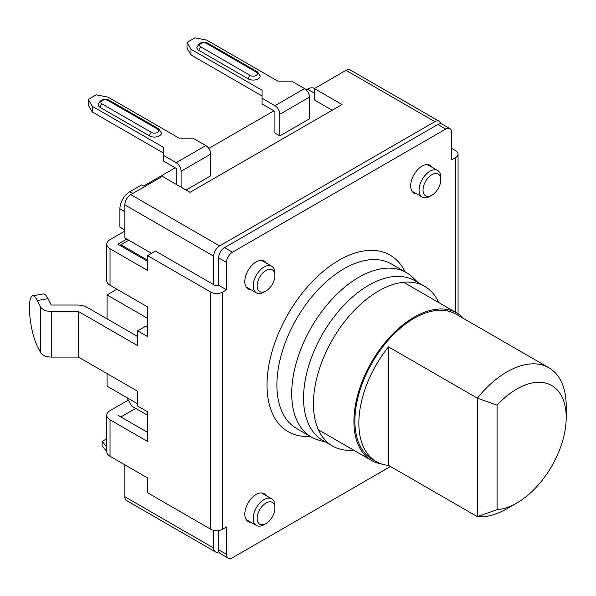 <?xml version="1.0" encoding="UTF-8"?>
<svg xmlns="http://www.w3.org/2000/svg" width="596" height="596" viewBox="0 0 596 596"><rect width="100%" height="100%" fill="white"/><g stroke="black" fill="none" stroke-linecap="round" stroke-linejoin="round"><path stroke-width="0.89" d="M445.741 129.049L437.837 124.489A8.381 4.835 -60 0 1 442.031 124.08L449.928 128.639A8.381 4.835 120 0 0 445.741 129.049L232.462 252.183A8.381 4.835 120 0 0 226.54 262.449L226.54 289.812L222.591 292.092L222.591 529.241L226.54 526.961L226.54 554.325A8.381 4.835 120 0 0 228.275 558.161A8.381 4.835 120 0 0 232.462 557.744L390.484 466.512M437.837 124.489L224.565 247.623A8.381 4.835 -60 0 0 218.643 257.889L218.643 285.253A2.794 1.609 180 0 1 214.687 285.253L155.444 251.043L147.547 255.61L147.547 270.428L110.029 248.763A11.168 6.452 0 0 1 106.759 244.204A11.168 6.452 0 0 1 110.029 239.644L124.84 231.092M218.643 530.522L218.643 549.765A8.381 4.835 -60 0 0 220.378 553.595L228.275 558.161M455.612 312.311L455.612 157.553L451.664 159.832L451.664 132.476A8.381 4.835 120 0 0 449.928 128.639M250.819 522.23A16.055 9.268 -60 0 1 248.13 521.485A16.055 9.268 -60 0 1 244.807 514.132A16.055 9.268 -60 0 1 251.817 497.973A16.055 9.268 -60 0 1 264.192 493.667A16.055 9.268 -60 0 1 266.181 495.626M250.819 289.641A16.055 9.268 -60 0 1 248.13 288.896A16.055 9.268 -60 0 1 244.807 281.543A16.055 9.268 -60 0 1 251.817 265.384A16.055 9.268 -60 0 1 264.192 261.078A16.055 9.268 -60 0 1 266.181 263.037M416.701 193.871A16.055 9.268 -60 0 1 414.011 193.126A16.055 9.268 -60 0 1 410.689 185.773A16.055 9.268 -60 0 1 417.699 169.614A16.055 9.268 -60 0 1 430.074 165.308A16.055 9.268 -60 0 1 432.063 167.267M455.612 157.553A8.381 4.835 0 0 0 458.063 154.133A8.381 4.835 0 0 0 455.612 150.714L451.664 148.434M147.547 261.309L117.926 244.204L126.814 239.078M147.547 327.435L145.573 326.295L137.676 330.855L147.547 336.554L147.547 306.91L110.029 285.253A11.168 6.452 180 0 1 106.759 280.686L106.759 244.204M222.591 529.241A8.381 4.835 180 0 1 210.738 529.241L147.547 492.758L147.547 477.932L110.029 456.275A11.168 6.452 180 0 1 106.759 451.708L106.759 415.226A11.168 6.452 0 0 1 110.029 410.666L128.296 400.117M137.676 330.855L137.676 345.68L78.434 311.477L78.434 357.079L137.676 391.281L137.676 406.107L147.547 411.806L147.547 441.45L110.029 419.785A11.168 6.452 0 0 1 106.759 415.226M222.591 292.092A8.381 4.835 0 0 1 210.738 292.092L147.547 255.61M117.926 415.226L147.547 432.331M78.434 357.079L51.249 357.079A11.168 6.452 180 0 1 40.528 352.452L37.302 346.112A27.93 6.429 80.4 0 1 29.822 315.738A27.93 6.429 80.4 0 1 32.631 295.78L43.344 293.962A27.93 6.429 -99.6 0 1 48.023 298.693L51.249 305.025L77.271 305.025A13.961 8.061 0 0 1 87.15 307.387L137.676 336.554M218.643 285.253L226.54 289.812M78.434 311.477L51.249 311.477A11.168 6.452 0 0 1 40.528 306.843L37.302 300.511A27.93 6.429 80.4 0 0 32.631 295.78M325.915 442.202L318.562 440.079A94.95 54.825 120 0 1 311.373 437.032A94.95 54.825 120 0 1 291.705 393.561A94.95 54.825 -60 0 1 333.157 298.007A94.95 54.825 -60 0 1 406.323 272.566A94.95 54.825 -60 0 1 412.566 277.267L418.079 282.579M332.516 446.017A92.164 53.208 120 0 1 313.429 403.827A92.164 53.208 -60 0 1 353.659 311.075A92.164 53.208 -60 0 1 424.68 286.385L414.801 280.686A92.164 53.208 -60 0 0 343.78 305.375A92.164 53.208 -60 0 0 303.558 398.121A92.164 53.208 120 0 0 322.645 440.31L332.516 446.017A92.164 53.208 120 0 0 353.599 450.122M424.68 286.385A92.164 53.208 -60 0 1 438.783 302.589M463.71 318.599A85.176 49.177 120 0 0 456.73 312.952A85.176 49.177 120 0 0 391.095 335.779A85.176 49.177 120 0 0 353.912 421.499A85.176 49.177 120 0 0 371.554 460.492A85.176 49.177 120 0 0 382.058 464.105M566.2 417.505L566.2 406.107A83.783 48.373 120 0 0 548.849 367.747L456.037 314.166A83.783 48.373 120 0 0 391.468 336.613A83.783 48.373 120 0 0 354.896 420.925A83.783 48.373 120 0 0 372.254 459.278L376.203 461.557A83.783 48.373 120 0 0 388.473 465.349L477.336 516.65A83.783 48.373 120 0 0 506.958 508.716L516.829 503.017A69.821 40.312 120 0 0 566.2 417.505A69.821 40.312 120 0 0 497.086 405.161L497.086 509.655A69.821 40.312 120 0 0 516.829 503.017M388.473 465.349L388.473 346.865A83.783 48.373 120 0 0 358.852 423.205A83.783 48.373 120 0 0 376.203 461.557M548.849 367.747A83.783 48.373 120 0 0 477.336 398.165L477.336 516.65L497.086 509.655M388.473 346.865L477.336 398.165L497.086 405.161M151.496 253.322L124.84 237.931L124.84 204.868A8.381 4.835 -60 0 1 130.762 194.609L219.626 245.917A8.381 4.835 120 0 0 213.703 256.176L213.703 284.679M219.626 245.917L434.879 121.644A8.381 4.835 120 0 1 439.066 121.226A8.381 4.835 120 0 1 440.668 123.685M213.703 530.343L213.703 548.052A8.381 4.835 120 0 0 215.439 551.889A8.381 4.835 120 0 0 218.963 551.814M215.439 551.889L126.576 500.58A8.381 4.835 -60 0 1 124.84 496.744L124.84 464.82M130.762 194.609L162.358 176.364L190.005 192.329L342.067 104.538L314.42 88.581L346.015 70.335A8.381 4.835 -60 0 1 350.202 69.918L439.066 121.226M332.188 110.238L314.42 99.979L314.42 88.581M106.759 451.351L102.125 446.009L102.125 441.45L106.759 446.791M102.125 441.45L106.759 438.783M440.802 177.511A15.362 8.866 120 0 0 437.62 170.478A15.362 8.866 120 0 0 425.782 174.591A15.362 8.866 120 0 0 419.077 190.049A15.362 8.866 120 0 0 422.259 197.082A15.362 8.866 120 0 0 429.94 196.322L431.914 195.183A12.568 7.256 120 0 0 440.802 179.791L440.802 177.511M440.802 179.791A12.568 7.256 120 0 0 431.914 174.658A12.568 7.256 120 0 0 423.026 190.049A12.568 7.256 120 0 0 431.914 195.183M257.152 285.819A12.568 7.256 120 0 0 266.032 290.952A12.568 7.256 120 0 0 274.92 275.561A12.568 7.256 120 0 0 266.032 270.428A12.568 7.256 120 0 0 257.152 285.819M257.152 518.408A12.568 7.256 120 0 0 266.032 523.541A12.568 7.256 120 0 0 274.92 508.15A12.568 7.256 120 0 0 266.032 503.017A12.568 7.256 120 0 0 257.152 518.408M274.92 275.561L274.92 273.281A15.362 8.866 120 0 0 271.739 266.248A15.362 8.866 120 0 0 259.901 270.361A15.362 8.866 120 0 0 253.196 285.819A15.362 8.866 120 0 0 256.377 292.852A15.362 8.866 120 0 0 264.058 292.092L266.032 290.952M274.92 508.15L274.92 505.87A15.362 8.866 120 0 0 271.739 498.837A15.362 8.866 120 0 0 259.901 502.95A15.362 8.866 120 0 0 253.196 518.408A15.362 8.866 120 0 0 256.377 525.441A15.362 8.866 120 0 0 264.058 524.681L266.032 523.541M124.84 229.952L119.9 227.106L119.9 208.861A13.961 8.061 -60 0 1 129.772 191.756L141.624 184.916L143.599 186.056L175.194 167.819M208.764 148.434L273.936 110.811M107.064 318.882L107.064 294.938L116.943 289.239M137.676 403.827L107.064 386.156L107.064 373.61M306.225 89.884L307.506 89.147A13.961 8.061 -60 0 1 314.487 88.454L314.554 88.499M88.305 99.405L92.253 106.252L92.253 111.951L88.305 105.112L88.305 99.405L96.202 94.846L108.055 97.126L179.143 138.175L192.97 138.175L205.806 145.58A6.981 4.03 60 0 1 210.738 154.133L210.738 175.798L186.056 190.049M274.92 133.042L279.859 135.895L309.48 118.79L309.48 97.126L279.859 114.231A6.981 4.03 -120 0 0 274.92 105.678L262.084 98.266L262.084 103.972L274.92 111.377L274.92 133.042M279.859 114.231L279.859 135.895M187.047 42.405L190.996 49.244L190.996 54.944L187.047 48.105L187.047 42.405L194.944 37.839L206.79 40.118L277.885 81.168L291.705 81.168L304.541 88.581A6.981 4.03 60 0 1 309.48 97.126M190.996 49.244L262.084 90.287L262.084 98.266M196.844 47.531A6.981 4.03 0 0 0 198.893 50.384L248.264 78.888A6.981 4.03 0 0 0 255.87 79.76A6.981 4.03 0 0 0 260.184 76.035L257.554 71.907L208.19 43.404C203.34 40.774 199.563 42.152 196.844 47.531M190.996 54.944L262.084 95.986M98.109 104.538A6.981 4.03 0 0 0 100.15 107.392L149.522 135.895A6.981 4.03 0 0 0 157.128 136.767A6.981 4.03 0 0 0 161.441 133.042L158.819 128.915L109.448 100.411C104.598 97.781 100.821 99.159 98.109 104.538M92.253 106.252L163.349 147.294L163.349 155.273L176.185 162.686A6.981 4.03 -120 0 1 181.117 171.238L181.117 187.196M92.253 111.951L163.349 152.993M163.349 155.273L163.349 160.972L176.185 168.385L176.185 184.35M132.737 406.673L135.702 408.387L120.891 416.939M120.891 245.917L120.891 244.777L128.788 240.218M147.547 318.316L107.064 294.938M147.547 260.169L120.891 244.777M126.814 397.554L131.753 406.107M135.702 408.387L147.547 415.226M405.116 271.865A101.938 58.855 120 0 0 324.321 270.472A101.938 58.855 120 0 0 267.023 385.009A101.938 58.855 120 0 0 310.166 436.332M226.54 262.449L218.643 257.889M232.462 252.183L224.565 247.623M110.029 456.275L110.029 419.785M110.029 285.253L110.029 248.763M210.738 292.092L210.738 529.241M226.54 554.325L218.643 549.765M48.023 298.693L37.302 300.511M51.249 357.079L51.249 311.477M40.528 352.452L40.528 306.843M406.323 272.566L391.512 264.013A94.95 54.825 120 0 0 318.346 289.455A94.95 54.825 120 0 0 276.894 385.009A94.95 54.825 120 0 0 296.562 428.479L311.373 437.032M124.84 204.868L213.703 256.176M213.703 548.052L124.84 496.744M346.015 70.335L434.879 121.644M314.42 93.14L307.506 89.147M132.737 193.469L129.772 191.756M304.541 88.581L274.92 105.678M206.79 43.545A4.187 2.421 0 0 0 200.867 43.545A4.187 2.421 0 0 0 200.867 46.965L250.238 75.468A4.187 2.421 0 0 0 256.161 75.468A4.187 2.421 0 0 0 256.161 72.049L206.79 43.545A2.794 1.609 -60 0 1 208.19 43.404M200.867 46.965A2.794 1.609 120 0 0 198.893 50.384M157.418 129.049L108.055 100.545A4.187 2.421 0 0 0 102.125 100.545A4.187 2.421 0 0 0 102.125 103.972L151.496 132.468A4.187 2.421 0 0 0 157.418 132.468A4.187 2.421 0 0 0 157.418 129.049A2.794 1.609 -60 0 1 158.819 128.915M108.055 100.545A2.794 1.609 -60 0 1 109.448 100.411M102.125 103.972A2.794 1.609 120 0 0 100.15 107.392M151.496 132.468A2.794 1.609 120 0 0 149.522 135.895M205.806 145.58L176.185 162.686M210.738 154.133L181.117 171.238M256.161 72.049A2.794 1.609 -60 0 1 257.554 71.907M250.238 75.468A2.794 1.609 120 0 0 248.264 78.888M124.84 211.714L119.9 208.861M458.063 313.779L458.063 154.133M318.413 429.813L371.554 460.492M403.589 282.273L456.73 312.952M427.377 164.563L437.62 170.478M412.022 191.167L422.259 197.082M261.502 260.333L271.739 266.248M246.141 286.937L256.377 292.852M261.502 492.922L271.739 498.837M246.141 519.526L256.377 525.441"/></g></svg>
